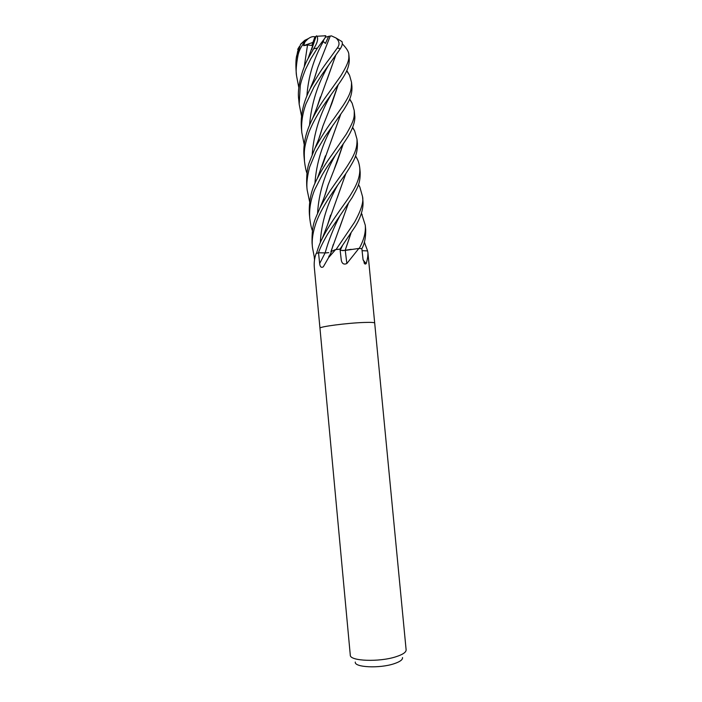 <?xml version="1.0" encoding="UTF-8"?>
<svg xmlns="http://www.w3.org/2000/svg" width="702" height="702" viewBox="0 0 702 702"><rect width="100%" height="100%" fill="white"/><g stroke="black" fill="none" stroke-linecap="round" stroke-linejoin="round"><path stroke-width="1.05" d="M323.85 39.707L323.06 41.392L323.85 39.707M314.496 256.625L315.198 256.528L314.215 256.66L312.478 247.56C311.6 240.47 312.829 232.081 316.181 222.385C321.911 206.73 333.397 191.155 346.033 173.35L349.377 168.103C352.474 162.381 357.634 156.142 357.423 143.62L357.002 139.233C357.178 146.481 356.046 152.159 348.929 163.452C341.304 176.088 329.291 189.724 319.761 208.301C315.672 218.98 311.627 222.499 312.057 243.05L312.478 247.56M318.787 252.773L325.816 252.904M331.23 251.342L331.862 250.974M340.014 249.28L340.189 250.368L342.488 245.524M342.76 250.658L351.167 249.333M316.04 253.791L316.04 253.791C314.408 258.389 313.855 263.145 314.382 268.05L350.289 655.141C349.631 661.126 379.282 662.311 396.06 656.721C402.825 654.527 406.177 652.237 406.125 649.859L374.692 323.052C374.456 322.437 370.937 322.236 364.119 322.464C370.937 322.236 374.456 322.437 374.692 323.052L367.901 252.527C368.059 255.572 367.479 259.292 366.172 263.68L365.075 264.101L363.039 259.477L361.855 248.648C364.505 244.042 365.786 237.732 365.707 229.712L365.294 225.377M319.963 328.22C318.638 326.763 347.209 322.999 364.119 322.464C347.209 322.999 318.638 326.763 319.963 328.22M355.282 662.03C354.089 667.4 379.528 668.655 393.989 663.759C399.973 661.775 402.808 659.713 402.518 657.563M350.825 233.573L345.138 250.412L340.145 250.377L345.261 250.412L358.862 248.447L346.849 263.522C343.892 264.847 342.032 263.733 341.286 260.161L340.216 250.983M330.949 251.632L335.258 249.649L339.996 249.122L354.984 226.843C357.625 222.701 363.89 211.574 362.952 201.018L362.513 196.499C363.847 201.614 361.188 210.196 354.545 222.236L336.056 249.535L339.987 249.122M335.582 249.587L328.58 257.643L323.324 266.813C321.288 268.041 320.059 266.944 319.664 263.54L318.515 252.764L325.114 252.913L319.664 263.54M316.216 253.536L318.515 252.764C319.91 248.403 322.955 242.172 327.641 234.073L352.185 197.525C356.897 188.636 360.442 184.091 360.179 172.227L359.766 167.892M314.505 259.942L314.215 256.66M362.074 250.684L367.567 250.912L367.901 252.527M329.343 256.116L328.808 256.177M358.862 248.447L361.855 248.648M328.755 252.65L325.14 252.913M326.351 252.887L327.071 252.843M345.261 250.412L346.849 263.522M363.109 259.994L366.172 263.68M345.165 250.368L350.93 233.406M304.229 144.665L301.816 132.59C301.026 123.35 302.404 113.794 305.94 103.949L313.996 86.969L322.209 74.228L340.356 48.649C342.199 45.806 342.734 43.454 341.971 41.602L341.62 41.313M301.535 116.076L299.184 104.273L300.263 85.653C300.833 82.266 302.58 76.834 305.519 69.349L310.881 58.652L317.444 48.087L324.929 38.048L322.885 41.207L325.447 43.419L328.641 36.355L331.432 35.872L335.995 37.978C339.285 41.014 339.891 44.121 337.811 47.28L329.536 58.749C323.043 67.076 316.541 77.159 310.021 89.014C305.335 98.464 300.087 111.916 301.404 128.185L301.421 128.413M343.804 109.802C347.788 103.027 352.36 96.736 351.948 86.653L351.526 82.309C351.412 89.242 351.272 92.822 343.357 105.151L333.792 118.814C327.764 126.632 321.455 136.521 314.856 148.482L309.292 162.416C307.265 167.594 306.405 175.272 306.713 185.451L307.125 189.847C306.362 183.88 307.222 176.246 309.687 166.927L316.005 151.729L324.842 136.908L343.804 109.802M346.814 70.586L349.526 75.219L351.526 82.309M309.67 201.957L307.125 189.847M341.023 80.677C343.48 76.746 349.868 68.287 349.236 58.485L348.841 54.423C348.604 58.152 350.482 60.118 340.593 76.237L329.501 91.822C326.421 95.998 318.761 106.265 312.644 118.401C309.81 124.324 302.439 138.566 304.054 156.704L304.475 161.276C304.264 152.422 303.334 148.789 309.02 131.994C316.023 114.707 324.657 103.799 339.601 82.783L341.023 80.677M306.932 173.14C305.993 170.788 305.168 166.83 304.475 161.276M312.39 230.668C311.328 228.053 310.468 224.052 309.801 218.655C309.02 209.363 310.653 199.701 314.698 189.672L322.218 174.877C327.825 165.198 332.028 160.091 343.954 142.813L346.577 138.882C350.491 133.143 355.896 122.174 354.694 115.172L354.256 110.618C354.141 116.857 355.3 118.638 346.147 134.389L334.547 151.044C330.993 156.388 325.272 163.031 317.383 178.352C311.381 189.198 308.713 201.097 309.371 214.066L309.389 214.285M349.728 98.947L352.176 103.282L354.256 110.626M316.102 36.276L316.541 35.811L317.102 36.241C318.366 39.163 317.216 43.322 313.654 48.736L308.002 58.696C303.685 66.163 296.621 86.03 298.771 99.772L299.184 104.273M355.616 155.914L357.151 158.81C358.345 160.916 359.205 163.873 359.74 167.681C360.389 174.938 357.722 183.345 351.746 192.901C347.534 200.675 331.186 220.472 322.209 238.583C320.279 242.129 318.348 247.086 316.435 253.457M298.833 87.724L296.542 75.807C295.7 71.665 296.226 64.619 298.131 54.659C299.359 49.781 301.658 45.516 305.019 41.848L303.597 45.665L307.529 44.972L311.846 45.446L314.856 37.031L316.084 36.32M308.503 38.522L304.738 40.356L300.614 44.208L296.586 56.037C295.858 59.767 295.709 64.865 296.13 71.341L296.183 71.876M328.852 256.186L329.335 256.133M338.022 85.091L329.378 109.573M322.753 126.641L319.621 136.75M338.145 84.916L331.923 103.255L322.885 126.132L319.366 137.452M343.146 144.007L334.345 168.857M327.939 185.556L324.833 195.56M343.26 143.831L337.074 162.118L328.08 185.03L324.57 196.306M352.65 127.334L354.633 130.844L357.002 139.233M348.289 203.448L339.426 228.396M316.093 36.276L311.67 49.552M348.411 203.282L330.896 251.676M358.485 184.512L359.81 186.96L362.513 196.499M317.067 107.134L320.244 97.341M327.009 79.896L335.53 55.783M335.626 55.642L316.804 107.862M342.313 43.831C346.534 48.21 348.701 51.676 348.824 54.229L348.841 54.423M364.338 242.146L367.523 250.675M330.203 36.109L324.5 50.605M317.629 68.12L314.435 78.352M330.256 36.1L317.743 67.664L314.189 79.001M361.451 213.25L365.277 225.202C365.891 232.353 363.873 240.11 359.213 248.464M345.7 173.859L337.399 197.446M330.431 215.593L327.43 225.193M345.805 173.701L327.158 225.921M296.288 58.406L297.806 50.719M340.602 114.601L331.204 140.83M325.307 156.309L322.236 165.918M340.698 114.452L321.964 166.646M324.929 38.048L325.842 35.758L324.587 35.705M328.641 36.355L325.272 37.32M305.019 41.848L307.643 39.189C310.363 36.952 312.864 36.171 315.154 36.873M297.622 49.456L299.438 46.429M303.597 45.665L312.873 42.436M337.346 48.034L340.356 48.649M313.654 48.736L317.444 48.087M296.586 56.037L298.131 54.659M330.853 95.103C320.033 113.531 313.82 133.283 312.206 154.379M335.451 155.045C324.754 173.596 318.796 192.945 317.576 213.075M307.529 44.972L304.238 66.804M340.101 215.4C333.722 227.527 328.729 240.031 325.114 252.913M328.413 65.47C317.699 83.713 311.416 103.554 309.547 124.991M323.262 41.629C313.768 58.441 308.301 76.579 306.879 96.034M337.767 185.003C327.158 203.694 321.332 222.92 320.305 242.69M333.073 124.991C322.411 143.498 316.348 163.048 314.9 183.643M331.906 250.868L328.58 257.643M364.013 262.846L365.075 264.101M341.971 41.602L335.995 37.978M309.801 218.655L309.371 214.066M301.816 132.59L301.404 128.194M296.542 75.807L296.13 71.341M346.7 70.858L349.526 75.219M322.885 126.132L318.69 139.233L314.856 148.482M352.536 127.641L354.633 130.844M328.08 185.03L326.149 191.62C323.806 198.999 320.735 206.028 319.761 208.301M315.33 38.364L308.011 58.678M358.389 184.784L359.81 186.96M333.301 244.428L331.247 251.307M320.34 96.937C318.559 103.966 317.102 107.125 312.644 118.401M364.303 242.26L364.838 243.12M310.03 88.996L314.636 77.817L317.743 67.664M361.39 213.426L362.188 214.715M355.51 156.186L357.151 158.81M330.563 215.093L327.957 223.798L322.209 238.583M352.176 103.273L349.605 99.228M325.421 155.844L317.383 178.352M307.643 39.189L300.614 44.217M317.102 36.241L325.842 35.758"/></g></svg>
